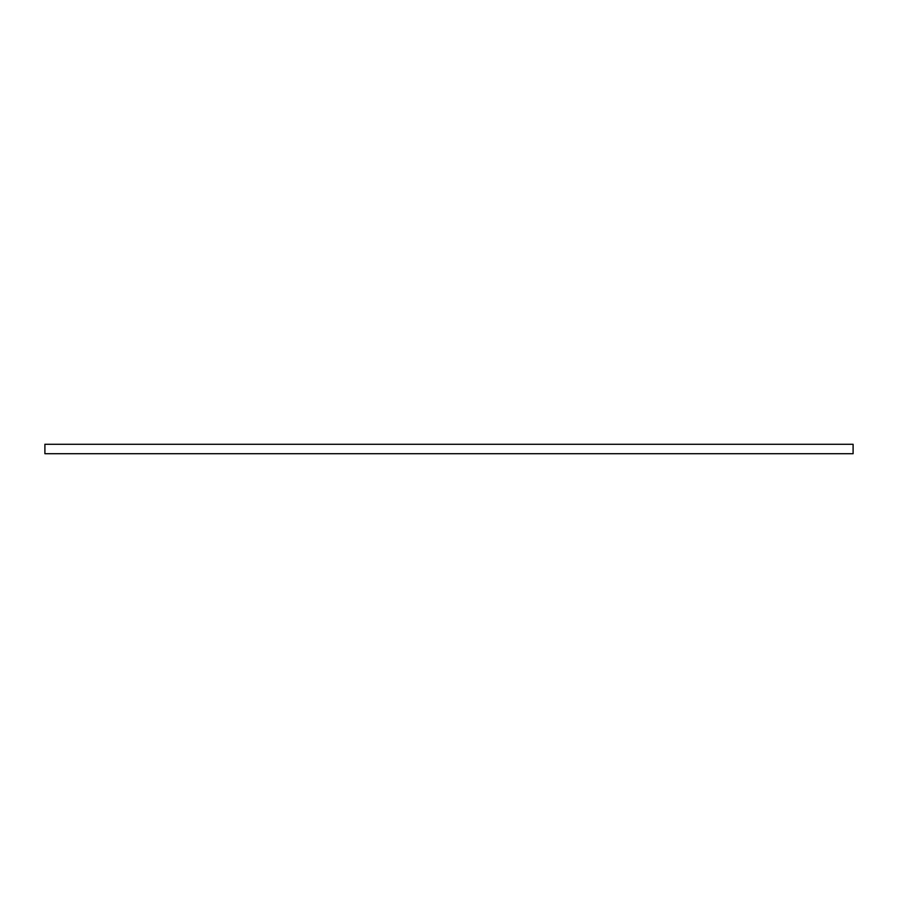 <?xml version="1.0" encoding="UTF-8"?>
<svg xmlns="http://www.w3.org/2000/svg" width="898" height="898" viewBox="0 0 898 898"><rect width="100%" height="100%" fill="white"/><g stroke="black" fill="none" stroke-linecap="round" stroke-linejoin="round"><path stroke-width="1.35" d="M853.1 444.286L44.9 444.286L44.9 453.714L853.1 453.714L853.1 444.286"/></g></svg>
